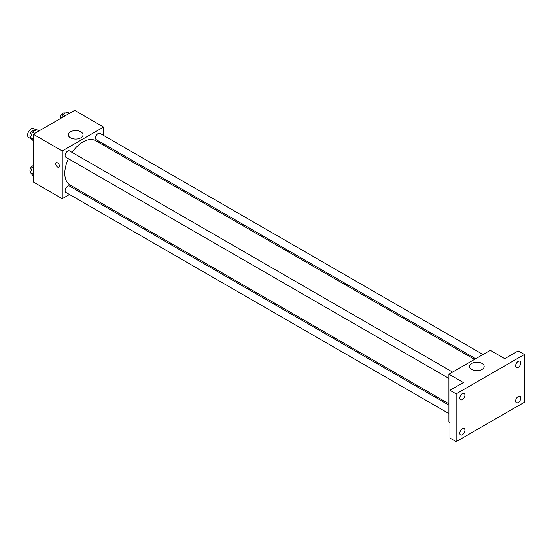 <?xml version="1.0" encoding="UTF-8"?>
<svg xmlns="http://www.w3.org/2000/svg" width="552" height="552" viewBox="0 0 552 552"><rect width="100%" height="100%" fill="white"/><g stroke="black" fill="none" stroke-linecap="round" stroke-linejoin="round"><path stroke-width="0.83" d="M36.108 129.948L33.776 128.602A5.12 2.953 120 0 0 29.836 129.975A5.12 2.953 120 0 0 27.6 135.123A5.12 2.953 120 0 0 28.663 137.469L31.712 139.228M69.497 194.504L62.238 198.699L33.286 181.981L33.286 134.226L74.644 110.352L103.597 127.063L103.597 135.454M77.977 189.612L76.811 190.281M68.407 158.728A25.62 14.794 120 0 0 64.798 173.342A25.62 14.794 120 0 0 70.104 185.065L448.921 403.774M474.541 359.407L95.724 140.698A25.62 14.794 120 0 0 72.064 152.393M103.597 143.893L103.597 145.238M62.238 198.699L62.238 150.944L103.597 127.063M483.021 354.508L99.96 133.356A3.657 2.111 120 0 0 97.145 134.336A3.657 2.111 120 0 0 95.551 138.014A3.657 2.111 120 0 0 96.303 139.684L475.707 358.731M448.921 405.12L69.524 186.079A3.657 2.111 120 0 0 66.709 187.059A3.657 2.111 120 0 0 65.108 190.737A3.657 2.111 120 0 0 65.867 192.406L448.921 413.565M448.921 378.417L65.867 157.258A3.657 2.111 -60 0 1 65.867 153.042A3.657 2.111 -60 0 1 69.524 150.931L452.578 372.082M62.238 150.944L33.286 134.226M70.49 137.821A7.335 4.237 180 0 1 68.344 134.826A7.335 4.237 180 0 1 75.679 130.589A7.335 4.237 180 0 1 83.014 134.826A7.335 4.237 180 0 1 78.487 138.738A7.335 4.237 180 0 1 70.49 137.821M59.395 166.021A2.56 1.477 60 0 1 58.864 167.187A2.56 1.477 60 0 1 56.311 165.71A2.56 1.477 60 0 1 56.311 162.757A2.56 1.477 60 0 1 58.277 163.44A2.56 1.477 60 0 1 59.395 166.021M58.871 167.187A2.56 1.477 60 0 1 56.311 165.71A2.56 1.477 60 0 1 56.311 162.757M449.956 422.549L448.921 421.949L448.921 374.194L490.279 350.32L504.756 358.676L518.197 350.913L524.4 354.494L524.4 402.249L456.159 441.648L449.956 438.067L449.956 390.312L463.397 382.55L448.921 374.194M456.159 441.648L456.159 393.893L449.956 390.312M456.159 393.893L524.4 354.494M471.656 369.426A7.335 4.237 180 0 1 469.504 366.431A7.335 4.237 180 0 1 476.838 362.202A7.335 4.237 180 0 1 484.173 366.431A7.335 4.237 180 0 1 479.647 370.344A7.335 4.237 180 0 1 471.656 369.426M518.197 367.363A3.657 2.111 -60 0 1 516.368 367.549A3.657 2.111 -60 0 1 515.809 364.617A3.657 2.111 -60 0 1 518.197 361.394A3.657 2.111 -60 0 1 520.025 361.215A3.657 2.111 -60 0 1 520.584 364.147A3.657 2.111 -60 0 1 518.197 367.363M462.362 399.6A3.657 2.111 -60 0 1 460.534 399.779A3.657 2.111 -60 0 1 459.975 396.853A3.657 2.111 -60 0 1 462.362 393.631A3.657 2.111 -60 0 1 464.191 393.452A3.657 2.111 -60 0 1 464.749 396.377A3.657 2.111 -60 0 1 462.362 399.6M462.362 434.748A3.657 2.111 -60 0 1 460.534 434.928A3.657 2.111 -60 0 1 459.975 432.002A3.657 2.111 -60 0 1 462.362 428.78A3.657 2.111 -60 0 1 464.191 428.6A3.657 2.111 -60 0 1 464.749 431.526A3.657 2.111 -60 0 1 462.362 434.748M518.197 402.512A3.657 2.111 -60 0 1 516.368 402.698A3.657 2.111 -60 0 1 515.809 399.765A3.657 2.111 -60 0 1 518.197 396.543A3.657 2.111 -60 0 1 520.025 396.364A3.657 2.111 -60 0 1 520.584 399.289A3.657 2.111 -60 0 1 518.197 402.512M33.286 140.822L30.429 137.407L32.52 132.018L36.701 129.61L38.992 130.934M33.286 139.056L30.429 137.407M34.817 133.343L32.52 132.018M34.645 130.796L34.369 130.631A3.657 2.111 120 0 0 31.554 131.611A3.657 2.111 120 0 0 29.96 135.288A3.657 2.111 120 0 0 30.622 136.91M61.638 117.866L62.962 114.45L67.137 112.035L69.435 113.36M65.253 115.775L62.962 114.45M65.088 113.222L64.812 113.056A3.657 2.111 120 0 0 61.99 114.036A3.657 2.111 120 0 0 60.396 117.721A3.657 2.111 120 0 0 60.506 118.514M33.286 175.971L30.429 172.555L32.52 167.166L33.286 166.725M33.286 174.204L30.429 172.555M33.286 167.608L32.52 167.166M33.286 165.662A3.657 2.111 120 0 0 29.96 170.437A3.657 2.111 120 0 0 30.622 172.058"/></g></svg>
